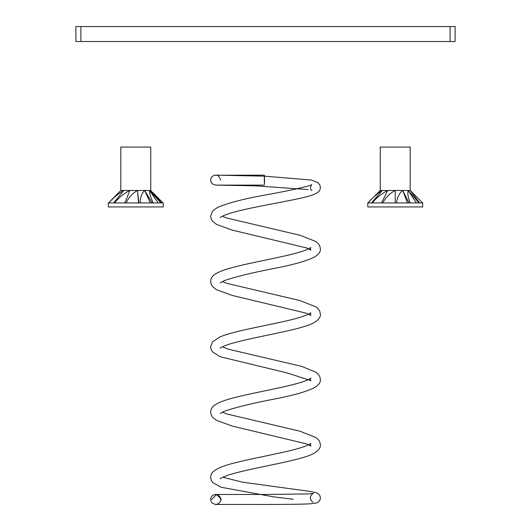 <?xml version="1.0" encoding="UTF-8"?>
<svg xmlns="http://www.w3.org/2000/svg" width="531" height="531" viewBox="0 0 531 531"><rect width="100%" height="100%" fill="white"/><g stroke="black" fill="none" stroke-linecap="round" stroke-linejoin="round"><path stroke-width="0.8" d="M80.891 26.55L80.891 41.518L75.9 41.518L75.9 26.55L455.1 26.55L455.1 41.518L450.109 41.518L450.109 26.55M80.891 41.518L450.109 41.518M211.67 499.459L216.535 494.467L221.46 499.445M264.305 180.128C264.378 173.697 264.451 173.697 264.518 180.128C264.451 186.567 264.378 186.567 264.305 180.128C264.378 173.697 264.451 173.697 264.518 180.128C264.451 186.567 264.378 186.567 264.305 180.128M161.484 202.942L108.331 202.942L108.331 206.931L163.216 206.931L163.216 202.942L161.484 202.942L150.645 190.463M158.198 202.942L149.503 190.463L150.744 190.463L150.744 147.06L120.802 147.06L120.802 190.463L119.103 192.275M153.233 202.942C150.645 197.638 149.397 193.483 149.503 190.463L120.902 190.463L120.391 190.881M108.51 202.942L120.802 190.463M113.72 202.942L123.743 190.463C118.605 193.483 113.588 197.638 108.709 202.942M150.326 202.942L144.684 190.463L152.105 202.942M149.503 190.463L160.946 202.942M138.551 202.942L137.476 190.463C132.226 193.483 128.462 197.638 126.172 202.942M114.603 202.942C118.745 197.638 123.816 193.483 129.81 190.463L124.845 202.942M137.476 190.463L138.896 202.942M144.684 190.463C141.591 193.483 140.138 197.638 140.31 202.942M152.443 192.275L163.037 202.942M380.256 190.463L380.256 147.06L410.197 147.06L410.197 190.463L419.676 202.942L410.197 190.463L422.669 202.942L422.669 206.931L367.784 206.931L367.784 202.942L395.23 202.942L395.23 190.463L380.256 190.463L367.784 202.942M410.197 190.463L402.71 190.463C399.053 193.483 397.035 197.638 396.657 202.942L395.23 202.942M407.45 202.942L402.71 190.463L395.23 190.463C389.681 193.483 385.526 197.638 382.765 202.942M402.71 190.463L408.95 202.942L396.657 202.942M416.397 202.942L408.193 190.463C407.403 193.483 408.06 197.638 410.171 202.942L408.95 202.942M381.504 202.942L387.743 190.463C381.796 193.483 376.618 197.638 372.211 202.942M367.824 202.942C372.689 197.638 377.508 193.483 382.267 190.463L371.461 202.942M408.193 190.463L418.992 202.942L410.171 202.942M422.669 202.942L418.992 202.942M216.535 494.467L215.599 494.467C214.332 493.956 220.83 494.839 220.617 499.459C220.949 503.932 214.391 504.994 215.593 504.45L221.274 504.45C237.689 504.344 293.298 504.795 309.951 503.819L316.025 503.109C318.779 502.246 320.226 500.507 320.379 497.905L319.908 495.722L318.613 494.022L316.529 492.814L309.792 491.387L242.421 482.175L222.808 477.236M215.652 504.45L212.453 503.302L211.146 501.656L210.648 499.459C210.9 496.551 212.466 494.892 215.354 494.474L265.6 494.467L308.451 493.91L313.476 493.452C312.786 492.881 309.52 497.361 310.403 497.905C310.894 500.315 311.777 501.742 313.064 502.173L313.064 502.173M293.185 499.259L273.611 496.857L221.069 487.259L212.918 482.699L211.232 480.243L210.621 477.362C211.079 474.375 210.681 471.833 220.405 467.393C232.306 462.348 258.697 457.642 280.859 452.77C295.276 449.671 304.854 446.843 309.593 444.288L310.821 443.392L310.403 444.792L310.834 446.213M220.139 478.862C220.292 478.351 222.741 477.19 227.48 475.391C250.088 467.798 302.305 460.742 314.405 453.036C318.753 450.328 320.744 447.58 320.379 444.792L319.762 441.825L318.401 439.708L315.859 437.484L300.008 431.225L226.803 413.974L222.363 412.142M310.223 445.715L306.719 443.929L232.293 426.081L216.595 420.379L212.712 417.353L211.252 415.103L210.621 412.129C210.707 409.135 212.214 406.7 215.141 404.828C218.679 402.525 223.963 400.434 230.985 398.562C251.634 392.787 288.691 386.913 304.197 381.318C308.531 379.612 310.735 378.53 310.821 378.079L310.403 379.473L310.834 380.9M220.166 413.556L224.281 411.273C235.963 407.257 252.988 403.115 275.35 398.854C293.431 395.343 306.447 391.632 314.405 387.716C318.753 385.015 320.744 382.267 320.379 379.473L319.762 376.512L318.401 374.388L315.859 372.171L301.654 366.37L228.562 349.259L222.376 346.823M310.223 380.402L287.218 372.954L219.847 356.653L212.573 351.887L211.212 349.77L210.595 346.836L212.579 341.758L219.9 336.979C231.596 331.829 258.378 327.083 280.859 322.138C295.276 319.038 304.854 316.21 309.593 313.655L310.821 312.759L310.403 314.153L310.834 315.58M220.146 348.263C220.285 347.739 222.735 346.564 227.5 344.745C250.108 337.165 302.292 330.109 314.405 322.403C318.753 319.695 320.744 316.947 320.379 314.153L319.762 311.193L318.401 309.075L315.859 306.852L300.008 300.586L226.803 283.342L222.363 281.51M310.223 315.082L306.719 313.297L232.293 295.448L216.595 289.74L212.712 286.72L211.252 284.47L210.621 281.496C210.707 278.503 212.214 276.067 215.141 274.188C218.679 271.892 223.963 269.801 230.985 267.929C251.634 262.155 288.691 256.281 304.197 250.678C308.531 248.979 310.735 247.897 310.821 247.439L310.403 248.84L310.834 250.26M220.166 282.923L224.281 280.64C235.963 276.618 252.988 272.483 275.35 268.215C293.431 264.71 306.447 261 314.405 257.084C318.753 254.382 320.744 251.634 320.379 248.84L319.762 245.873L318.401 243.756L315.859 241.532L300.015 235.273L226.797 218.022L222.363 216.19M310.223 249.762L306.719 247.977L232.293 230.135L216.595 224.427L212.712 221.407L211.252 219.15L210.621 216.183L212.599 211.099L217.259 207.601C227.666 202.995 244.127 198.727 266.648 194.777C288.625 190.802 310.847 185.989 311.617 184.556L310.403 187.43C310.602 188.983 311.113 190.038 311.929 190.589L311.929 190.589M220.166 217.604L221.951 216.402C225.516 214.551 231.861 212.526 240.981 210.349C264.883 204.627 299.783 199.424 312.009 195.182C320.538 192.016 319.941 189.852 320.379 187.43L319.881 185.06L317.857 182.578L311.319 180.042L264.478 176.166M264.345 176.159L215.579 175.144C217.922 174.938 219.588 176.604 220.597 180.128M215.652 185.12L212.427 183.972L211.119 182.325L210.615 180.128L211.112 177.931L212.546 176.192L214.511 175.257L264.411 175.144M215.692 185.12L254.973 185.823L308.04 189.554M215.573 185.12L264.411 185.12M150.744 190.463L151.156 190.881"/></g></svg>
